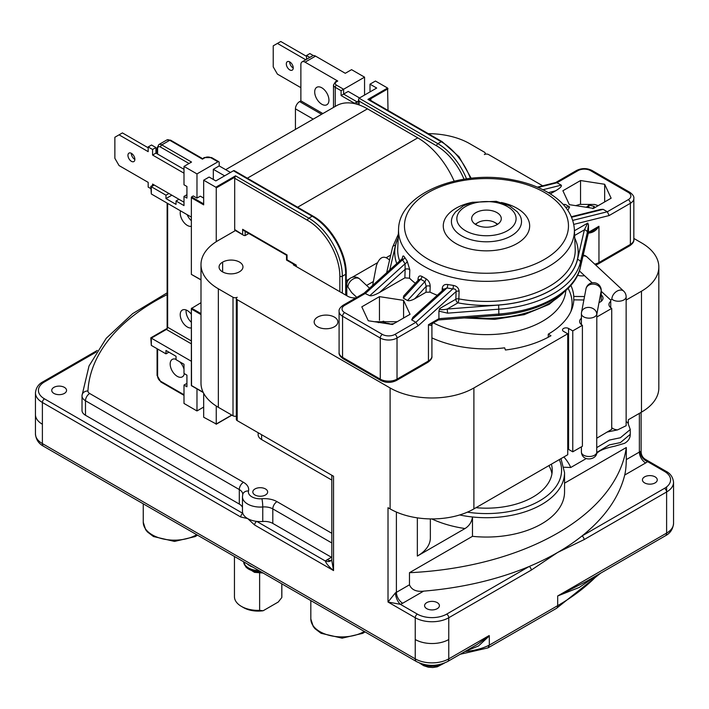 <?xml version="1.0" encoding="UTF-8"?>
<svg xmlns="http://www.w3.org/2000/svg" width="709" height="709" viewBox="0 0 709 709"><rect width="100%" height="100%" fill="white"/><g stroke="black" fill="none" stroke-linecap="round" stroke-linejoin="round"><path stroke-width="1.06" d="M241.388 606.381L243.479 607.586A20.738 11.973 0 0 0 263.163 610.741L259.627 610.36A23.698 13.684 180 0 1 241.388 606.381A23.698 13.684 180 0 1 234.449 596.703L234.449 556.485M281.845 583.853L281.845 596.703A23.698 13.684 180 0 1 281.792 597.563L278.265 602.021L263.163 610.741M259.627 610.36L259.627 573.191M281.792 583.826L281.792 597.563M306.536 59.308L306.536 55.515L309.824 57.411M300.873 87.677L277.423 74.135L273.231 66.885L273.231 45.837L277.423 43.417L305.739 59.769M289.777 61.922A4.892 2.818 60 0 1 292.968 66.229A4.892 2.818 60 0 1 292.223 70.147A4.892 2.818 60 0 1 287.331 67.328A4.892 2.818 60 0 1 287.331 61.683A4.892 2.818 60 0 1 289.777 61.922M289.671 61.869A4.892 2.818 -120 0 0 293.234 68.029M306.536 56.357L280.773 41.485L277.423 43.417M313.334 55.568L309.886 53.574L306.536 55.515M565.773 290.876A79.39 45.837 180 0 1 517.118 331.076A79.39 45.837 180 0 1 433.367 322.87M568.175 288.288L569.416 291.08A85.612 49.426 180 0 1 572.074 303.31A85.612 49.426 180 0 1 570.896 311.481M475.686 224.523A11.849 6.842 180 0 1 478.088 222.52A11.849 6.842 180 0 1 494.847 222.52A11.849 6.842 180 0 1 495.706 223.078A11.849 6.842 180 0 1 497.248 224.523M475.216 224.212A14.809 8.552 180 0 1 475.996 223.734L478.088 222.52M494.847 222.52L496.938 223.734A14.809 8.552 180 0 1 497.718 224.212M387.584 323.747A5.929 3.421 180 0 1 386.139 323.189L384.783 322.205L384.783 323.313M392.671 324.323L392.671 323.827L390.464 324.075A5.929 3.421 180 0 1 389.658 324.066M378.322 322.657L383.666 321.195L384.783 322.205M383.666 321.195L383.666 323.144M392.671 323.827L393.867 323.632M183.994 196.402L186.928 194.709L186.928 186.485L186.928 198.095L183.994 196.402L183.994 205.592L176.036 201.001L176.036 204.387L165.977 198.582L165.977 195.197L168.91 193.495L183.994 202.207M148.181 147.791L122.409 132.911L114.867 137.262L114.867 158.311L119.059 165.569L148.181 182.373L148.181 187.096L150.795 188.603M183.994 169.309L155.927 153.109L155.927 147.543L151.531 145.008L148.181 146.94L148.181 151.655L119.059 134.843M131.316 153.295A4.892 2.818 -120 0 0 134.772 159.401A4.892 2.818 -120 0 0 134.87 159.454M131.422 161.333A4.892 2.818 60 0 1 128.223 157.026A4.892 2.818 60 0 1 128.976 153.109A4.892 2.818 60 0 1 133.859 155.927A4.892 2.818 60 0 1 133.859 161.572A4.892 2.818 60 0 1 131.422 161.333M183.994 173.182L152.577 155.041L155.927 153.109M152.577 155.041L152.577 149.484L155.927 147.543M152.577 149.484L148.181 146.94M152.577 185.395L152.577 184.065L168.91 193.495M157.602 154.075L157.602 148.748A4.148 2.393 60 0 1 160.535 147.055A1.781 1.028 -60 0 1 161.785 144.884L191.536 162.06L183.994 166.411L183.994 184.792L186.928 186.485M388.018 110.418L387.593 88.04L375.451 81.03L370.001 84.176L376.701 88.04L359.108 98.205L358.586 99.349L359.108 101.103L436.611 145.85A1.781 1.028 -60 0 1 437.87 143.67L359.108 98.205M231.754 415.057L216.254 424.009L216.254 406.044M203.678 393.318L203.678 417.238L216.254 424.009M191.359 340.94L167.652 327.257L166.393 329.437A1.781 1.028 120 0 0 167.652 327.257L167.652 203.412M200.993 302.69L191.359 308.53L191.359 385.652L203.27 392.529M166.243 328.923L150.795 337.839L191.359 361.262M191.359 217.105L151.318 193.982L150.795 186.423L153.729 184.73M200.993 279.745L191.359 274.383L191.359 197.27L193.211 195.914L196.978 198.095L196.978 173.909L217.929 161.812A1.781 1.028 -60 0 1 218.815 161.723A1.781 1.028 -60 0 1 219.187 162.538L219.187 165.924L213.32 169.309L213.32 179.474M204.936 157.699L202.428 159.153L204.05 157.611A1.781 1.028 -120 0 1 204.936 157.699A4.148 2.393 180 0 1 210.803 157.699A1.781 1.028 -60 0 1 211.69 157.611L204.05 157.611M196.978 198.095L200.328 196.163L203.678 198.095M183.994 166.411L196.978 173.909M203.678 407.072L196.978 410.945L183.994 403.448L183.994 385.067L186.928 383.374M196.978 388.895L196.978 410.945M233.429 170.763L312.19 216.236A1.781 1.028 -60 0 1 313.077 216.148L234.316 170.674A1.781 1.028 120 0 0 233.429 170.763L215.828 180.919L209.128 177.055L203.678 180.192L203.678 204.866L191.536 197.855M248.824 233.465L245.154 235.583L243.896 235.459L235.051 230.354A1.781 1.028 -60 0 1 234.688 229.539L234.688 178.26A1.781 1.028 -60 0 1 235.007 177.108L235.521 175.841L215.828 187.211L203.678 180.192M335.596 81.668L333.496 84.903A5.929 3.421 0 0 0 335.233 87.313A1.781 1.028 -60 0 1 336.483 85.142A4.148 2.393 180 0 1 336.483 81.757A1.781 1.028 60 0 0 335.596 81.668L336.855 80.941A1.781 1.028 60 0 1 337.741 81.03L305.065 62.162A5.929 3.421 60 0 0 302.105 61.869A5.929 3.421 60 0 0 300.873 64.581L300.873 100.864L322.87 113.564M335.233 106.43L335.233 87.313L341.091 90.708L364.559 77.157L351.567 69.659L345.283 73.293L315.54 56.117A5.929 3.421 -120 0 0 312.58 55.825L302.105 61.869M341.091 90.708L341.091 95.538L348.216 91.426L359.525 97.957M341.091 95.538L354.5 103.284L358.586 100.917M364.559 77.157L364.559 95.059M370.842 100.501L370.842 99.65A3.554 2.056 120 0 0 370.692 98.764A1.781 1.312 -20.4 0 0 370.284 100.111A1.781 1.312 -20.4 0 0 370.302 100.164A1.781 1.312 -20.4 0 0 370.328 100.208M388.018 88.767L370.692 98.764L367.909 99.411L370.763 100.66M387.593 88.04L367.909 99.411L441.22 141.738A1.781 1.028 -60 0 1 442.106 141.649L370.187 100.129M531.271 570.107L557.682 552.444A236.983 136.819 180 0 1 529.18 566.482L446.67 614.118A2.96 1.71 60 0 1 448.762 617.743L531.271 570.107A2.96 1.71 -120 0 0 529.18 566.482A236.983 136.819 180 0 1 423.627 591.138C416.316 591.962 411.592 589.853 409.465 584.801L396.393 592.352A5.929 3.421 180 0 1 395.471 592.786L388.018 602.021L388.018 507.688L390.11 508.902A59.246 34.209 0 0 0 473.896 508.902L567.741 454.726L567.741 333.788L473.896 387.965A59.246 34.209 180 0 1 390.11 387.965L237.196 299.685A2.96 1.71 180 0 1 236.327 298.471A2.96 1.71 180 0 1 237.196 297.266A2.96 1.71 180 0 1 233.004 297.266L218.345 288.793A59.246 34.209 180 0 1 200.993 264.608A59.246 34.209 180 0 1 218.345 240.422L235.423 230.567M216.254 241.698L216.254 187.938L235.007 177.108M243.896 235.459L234.688 229.539M295.75 266.247L295.75 265.396L286.533 260.07L286.533 255.231L243.896 230.62L242.646 229.299L242.646 234.13M286.533 255.231L287.048 254.939L242.646 229.299M286.533 260.07L287.048 259.769L287.048 254.939M295.75 265.396L296.265 265.095L287.048 259.769M225.684 169.673L336.385 105.765A62.206 35.92 60 0 1 354.5 103.611A62.206 35.92 -120 0 1 359.108 104.932A62.206 35.92 60 0 1 367.484 108.84L417.761 137.865A62.206 35.92 60 0 1 454.15 181.132M150.795 337.839L151.318 345.398L165.977 353.862L165.977 350.476L176.036 356.281L176.036 359.667L183.994 364.266L183.994 373.457L186.928 375.15L186.928 386.759L183.994 385.067M165.977 353.862L168.91 352.169M176.036 359.312A10.068 5.814 -120 0 0 172.252 359.41A10.068 5.814 -120 0 0 170.169 364.018A10.068 5.814 -120 0 0 174.565 374.157A10.068 5.814 -120 0 0 182.328 376.86A10.068 5.814 -120 0 0 184.296 373.634M183.994 369.221A10.068 5.814 -120 0 0 179.696 361.785M165.977 195.197L150.795 186.423M215.828 187.211L216.254 187.938M203.137 392.245L191.536 385.545L191.359 308.53M295.431 129.41L295.431 108.84L313.236 119.13M321.62 114.291L299.623 101.591A5.929 3.421 120 0 0 295.431 108.84M299.623 101.591L300.873 100.864M191.359 327.904A10.068 5.814 60 0 1 184.021 324.146A10.068 5.814 60 0 1 180.219 314.681A10.068 5.814 60 0 1 182.31 310.072A10.068 5.814 60 0 1 191.359 314.317M186.183 310.01A10.068 5.814 -120 0 0 191.359 322.276M191.359 226.313A10.068 5.814 60 0 1 184.021 222.555A10.068 5.814 60 0 1 180.219 213.09A10.068 5.814 60 0 1 180.538 210.857M224.629 175.841L213.32 169.309M219.187 165.924L230.496 172.455M176.036 201.001L178.969 199.3M165.977 198.582L171.844 195.197M187.167 214.685A10.068 5.814 -120 0 0 191.359 220.694M370.001 84.176L370.001 91.913M314.699 91.913A10.068 5.814 -120 0 0 319.094 102.052A10.068 5.814 -120 0 0 326.858 104.746A10.068 5.814 -120 0 0 326.858 93.118A10.068 5.814 -120 0 0 316.79 87.304A10.068 5.814 -120 0 0 314.699 91.913M431.772 518.917A86.977 50.215 0 0 0 465.015 528.542L417.344 556.069A44.437 25.657 0 0 0 430.354 537.927L430.354 518.908M586.263 458.546L570.754 467.497A86.977 50.215 0 0 0 563.859 456.968M580.724 447.228A44.437 25.657 0 0 0 581.407 447.282M258.147 434.714L258.147 432.712L258.147 434.714A11.849 6.842 0 0 0 261.612 439.553L331.821 480.082M395.471 592.786A8.889 3.997 -110.9 0 0 400.372 604.316A14.809 8.552 0 0 0 402.677 603.235L423.627 591.138M409.465 584.801L409.465 572.704L472.478 536.323A78.087 45.084 0 0 0 564.55 491.975L564.55 472.619L560.97 458.634M465.015 528.542C469.252 525.901 471.742 522.046 472.478 516.976L472.478 536.323M640.13 451.527A8.889 6.053 -131.1 0 0 647.547 461.612L645.5 459.432C642.735 457.757 641.273 455.222 641.113 451.837L640.13 451.527A5.929 3.421 180 0 1 639.376 452.067A8.889 5.131 -120 0 0 645.66 462.95A14.809 8.552 0 0 0 647.547 461.612L664.51 471.414A2.96 1.71 -60 0 1 665.999 471.263L645.5 459.432M664.51 471.414A20.738 11.973 180 0 1 664.51 488.341L582 535.977A236.983 136.819 180 0 0 624.718 475.039C625.666 471.095 626.189 465.955 626.304 459.609L626.304 447.521A236.983 136.819 180 0 1 409.465 572.704M564.036 467.24L570.754 467.497M564.55 483.166L626.304 447.521M331.821 559.835A8.889 6.053 48.9 0 1 331.431 560.278A8.889 6.053 48.9 0 1 331.236 560.464A8.889 6.053 48.9 0 1 325.387 561.032C326.016 563.371 328.746 566.562 333.549 570.577L331.821 560.677L331.821 475.252M331.936 559.569L331.431 560.278A8.889 5.131 60 0 1 327.266 559.693A14.809 8.552 0 0 0 325.387 561.032L256.711 521.381A17.778 10.263 180 0 0 262.755 521.478A11.849 6.842 0 0 1 272.805 523.419L331.457 557.274A8.889 5.131 -120 0 0 331.821 557.469M240.723 516.985A2.96 1.71 -60 0 1 242.815 513.36L44.49 398.848A2.96 1.71 120 0 0 42.389 402.482L240.723 516.985L247.671 518.58A17.778 10.263 180 0 0 256.711 521.381A2.96 1.71 120 0 0 254.62 525.006L333.549 570.577L333.549 476.253L237.196 420.623L237.196 299.685M551.389 464.165A65.76 37.967 180 0 1 552.231 470.2A65.76 37.967 180 0 1 475.996 507.688M584.101 539.611L557.682 552.444A236.983 136.819 180 0 0 582 535.977A2.96 1.71 60 0 1 584.101 539.611L666.611 491.975A23.698 13.684 0 0 0 673.55 482.297C672.938 477.184 670.422 473.506 665.999 471.263M426.765 608.676A7.409 4.272 180 0 1 424.594 605.654A7.409 4.272 180 0 1 432.003 601.374A7.409 4.272 180 0 1 439.412 605.654A7.409 4.272 180 0 1 434.839 609.598A7.409 4.272 180 0 1 426.765 608.676M644.614 482.9A7.409 4.272 180 0 1 642.443 479.878A7.409 4.272 180 0 1 649.852 475.606A7.409 4.272 180 0 1 657.261 479.878A7.409 4.272 180 0 1 652.688 483.83A7.409 4.272 180 0 1 644.614 482.9M254.62 525.006L247.671 518.58A17.778 10.263 180 0 1 242.815 513.36A17.778 10.263 180 0 1 242.469 511.322L242.469 496.805A17.778 10.263 0 0 0 262.755 506.97A11.849 6.842 180 0 1 272.805 508.902L331.821 542.97M242.469 507.378A11.849 6.842 0 0 0 239.296 504.064L85.488 415.27A11.849 6.842 180 0 1 82.014 410.431A11.849 6.842 180 0 1 82.022 410.21M53.911 393.406A7.409 4.272 180 0 1 51.739 390.384A7.409 4.272 180 0 1 59.148 386.113A7.409 4.272 180 0 1 66.557 390.384A7.409 4.272 180 0 1 61.984 394.337A7.409 4.272 180 0 1 53.911 393.406M255.001 494.997A7.409 4.272 180 0 1 252.829 491.975A7.409 4.272 180 0 1 260.238 487.695A7.409 4.272 180 0 1 267.647 491.975A7.409 4.272 180 0 1 263.074 495.919A7.409 4.272 180 0 1 255.001 494.997M551.93 473.834A65.76 37.967 0 0 0 548.926 465.583M428.263 133.655A59.246 34.209 180 0 1 469.704 143.67L484.371 152.143A2.96 1.71 180 0 1 485.24 153.348A2.96 1.71 180 0 1 484.371 154.562A2.96 1.71 180 0 1 488.563 154.562L542.66 185.793M633.837 238.437L641.477 242.841A59.246 34.209 180 0 1 658.829 267.027A59.246 34.209 180 0 1 641.477 291.213L626.136 300.075M489.325 635.92L476.865 644.641M465.06 651.456L478.486 645.97L489.316 635.946L489.316 645.128A47.397 27.367 180 0 1 464.936 651.527M567.741 333.788L563.549 331.369A3.554 2.056 180 0 1 562.512 329.915A3.554 2.056 180 0 1 564.701 328.019A3.554 2.056 180 0 1 568.574 328.462L572.766 330.881L572.766 451.819L582.399 446.253L582.399 325.316L572.766 330.881M582.399 325.316A9.483 5.477 180 0 1 579.625 321.452A9.483 5.477 180 0 1 581.407 318.261M596.81 438.189L611.725 429.326L611.725 308.388L596.81 317.003M611.725 308.388A9.483 5.477 180 0 1 608.951 304.516A9.483 5.477 180 0 1 610.733 301.325M334.391 317.1A11.849 6.842 180 0 1 337.865 321.93A11.849 6.842 180 0 1 326.016 328.772A11.849 6.842 180 0 1 314.167 321.93A11.849 6.842 180 0 1 321.478 315.611A11.849 6.842 180 0 1 334.391 317.1M584.5 275.668A9.483 5.477 180 0 1 577.596 275.296M570.869 285.39A87.393 50.454 180 0 1 573.785 296.442L584.455 296.548A9.483 5.477 180 0 1 584.553 296.371M601.232 294.944A9.483 5.477 180 0 1 603.005 298.134A9.483 5.477 180 0 1 599.052 302.583M583.87 299.969L573.82 299.863A87.393 50.454 180 0 1 548.261 334.152L550.982 335.72A91.239 52.679 180 0 1 505.437 349.998L504.631 347.827A87.393 50.454 180 0 1 431.914 337.892M222.635 262.135A11.849 6.842 180 0 1 235.583 260.575A11.849 6.842 180 0 1 242.965 266.912A11.849 6.842 180 0 1 239.394 271.804A11.849 6.842 180 0 1 226.446 273.364A11.849 6.842 180 0 1 219.063 267.027A11.849 6.842 180 0 1 222.635 262.135L222.635 271.928M373.377 281.526L366.597 285.435M355.962 297.833A9.483 5.477 180 0 1 347.8 296.291L293.331 264.856L294.075 264.43M200.993 264.608L200.993 383.126A59.246 34.209 0 0 0 218.345 407.312L233.004 415.784A2.96 1.71 0 0 0 236.327 416.13M586.113 581.566L557.682 595.977L579.226 587.451L597.324 575.096M488.031 647.866L489.316 645.128L557.682 605.654L557.682 595.977L666.611 533.088L666.611 486.932M403.581 300.368L410.041 314.3L392.387 324.492L368.263 320.76L361.803 306.837L379.457 296.637L403.581 300.368L403.581 318.031M580.547 180.538L604.671 184.269L611.131 198.201L593.477 208.393L569.354 204.662L562.893 190.739L580.547 180.538L580.547 204.21M475.996 224.7A14.809 8.552 180 0 1 471.653 218.656A14.809 8.552 180 0 1 481.553 210.582A14.809 8.552 180 0 1 498.019 213.303A14.809 8.552 180 0 1 501.281 218.656A14.809 8.552 180 0 1 492.135 226.552A14.809 8.552 180 0 1 475.996 224.7M571.392 216.732L600.594 209.439L603.137 209.341L607.329 211.761L609.128 215.554L630.372 203.297A2.96 1.71 -120 0 0 628.28 199.663L607.329 211.761L572.775 220.393M555.493 182.638L557.052 182.736L561.244 185.155C562.051 186.157 560.19 188.036 555.661 190.792L550.308 193.885M563.079 204.334L565.436 204.502L569.628 206.922L567.829 210.298M447.601 313.156L499.056 309.177A94.793 54.726 0 0 0 580.423 262.197L587.318 232.49A2.96 2.402 -166.9 0 0 584.376 229.849L577.481 259.556A91.833 53.015 180 0 1 498.657 305.065L447.202 309.044C442.611 310.081 440.085 309.93 439.624 308.583L438.915 311.127L447.601 313.156L447.202 309.044L457.934 302.849A91.727 52.962 0 0 0 549.98 290.725A91.727 52.962 0 0 0 574.751 238.127M587.318 232.49L588.479 224.78L587.77 223.051L584.376 229.849L574.636 235.477M415.341 283.281A88.873 51.305 0 0 1 409.536 278.203L404.874 277.848L379.563 292.462C374.786 295.077 371.525 296.158 369.788 295.688L364.204 293.074L343.174 305.216C340.098 307.431 338.734 309.496 339.088 311.411A11.849 6.842 0 0 0 342.562 316.249L380.263 338.016A11.849 6.842 0 0 0 397.022 338.016L418.257 325.759L415.873 322.294L411.681 319.874L412.904 317.295L444.029 289.13L446.962 287.96A2.96 1.205 101.1 0 0 447.689 284.513C444.428 284.123 442.611 285.452 442.23 288.492L442.159 290.823M437.267 295.245A88.873 51.305 0 0 1 430 292.135L426.02 292.25L414.774 298.746C411.504 300.483 409.075 301.077 407.498 300.527L403.306 298.108L403.687 295.963L418.789 279.541L420.65 279.24A2.96 1.737 122.4 0 0 421.961 276.439C419.542 275.278 418.221 276.218 418.018 279.266L417.982 280.418M402.499 258.927A2.96 1.64 1.9 0 1 402.499 258.971L402.499 259.884A2.96 2.038 149.3 0 0 404.671 257.332C403.341 255.205 402.57 255.568 402.358 258.422L402.358 258.493A2.96 1.64 1.9 0 0 402.358 258.422M411.681 319.874L446.962 287.96L452.767 288.909L415.873 322.294L394.931 334.391A8.889 5.131 180 0 1 382.364 334.391L344.654 312.625A8.889 5.131 180 0 1 344.654 305.366L365.605 293.269L402.499 259.884L405.069 263.775L405.14 269.323A2.96 1.648 -178.2 0 1 409.793 269.766L407.152 261.107L404.671 257.332M369.788 295.688L405.069 263.775A2.96 2.012 143.8 0 0 407.152 261.107M403.306 298.108L420.65 279.24L424.842 281.659L426.198 286.312A2.96 1.648 -178.3 0 1 430.177 286.285C430.071 283.059 428.688 280.551 426.02 278.779L421.961 276.439M407.498 300.527L424.842 281.659A2.96 1.675 117.7 0 0 426.02 278.779M418.54 279.807A2.96 1.648 1.7 0 0 418.018 279.266M453.308 285.417A2.96 1.081 97.6 0 1 452.767 288.909C455.107 288.776 456.215 289.644 456.1 291.523A2.96 1.64 -178.1 0 1 459.104 291.186C458.732 287.996 456.8 286.073 453.308 285.417L447.689 284.513M418.257 325.759L456.1 291.523L455.843 299.225A2.96 1.64 -178.1 0 1 458.856 298.888L459.104 291.186M443.604 289.511A2.96 1.648 1.8 0 0 442.23 288.492M588.479 224.78L588.479 232.322L580.423 267.036A94.793 54.726 180 0 1 499.056 314.016L438.915 318.669L438.915 311.127M588.895 233.048C593.105 232.614 596.455 230.354 598.954 226.268L593.398 230.478M438.428 319.954L498.888 315.275C539.895 312.421 575.079 292.471 580.37 267.479L588.479 232.322L598.954 226.268L598.954 262.552A11.849 6.842 180 0 1 594.709 264.129M438.339 319.954L438.915 318.669L428.44 324.713C431.028 325.874 432.144 325.546 431.79 323.747M438.508 319.901L432.747 323.233L428.44 324.713L428.44 360.996L397.022 379.138A11.849 6.842 180 0 1 380.263 379.138L342.562 357.371A11.849 6.842 180 0 1 339.088 352.533L339.088 311.411M431.914 356.157C432.286 358.054 430.921 360.11 427.828 362.352A2.96 1.71 -120 0 0 428.44 360.996A11.849 6.842 180 0 0 431.914 356.157L431.914 324.536L432.747 323.233M379.457 296.637L379.457 320.308M567.741 449.045A3.554 2.056 180 0 1 568.574 449.4L572.766 451.819M573.785 300.501L573.785 296.442M548.261 337.227L548.261 334.152M236.327 298.471L236.327 419.409A2.96 1.71 0 0 0 237.196 420.623M628.325 423.344L628.325 419.746L641.477 412.151A59.246 34.209 0 0 0 658.829 387.965L658.829 267.027M626.136 421.695L627.731 422.511L630.257 429.512L630.257 434.351L620.41 442.584L609.421 444.88L596.783 452.431A7.702 4.449 180 0 1 588.789 456.507A7.702 4.449 180 0 1 581.407 452.058L581.407 446.83M596.81 314.433L601.188 290.876A7.702 4.449 -0 0 0 601.232 290.398A7.702 7.702 0 0 0 585.962 288.962A7.702 6.248 10.7 0 1 593.53 284.105A7.702 6.248 10.7 0 1 601.188 290.876M596.801 314.468L596.765 314.193A7.702 6.248 -169.3 0 0 589.108 307.422A7.702 6.248 -169.3 0 0 581.54 312.27A7.702 7.702 0 0 0 581.407 313.706A7.702 4.449 0 0 0 588.683 318.146A7.702 4.449 0 0 0 596.765 314.193M611.725 427.642A7.702 4.449 0 0 0 617.61 429.876L626.136 425.701L626.136 296.779A7.702 7.702 0 0 0 623.681 291.142A7.702 5.344 133 0 0 618.434 290.486A7.702 5.344 133 0 0 611.885 299.118A7.702 4.449 0 0 0 620.535 301.059A7.702 4.449 0 0 0 626.136 296.779M610.759 300.155L611.885 299.118M596.81 314.397L596.739 452.98C596.358 460.114 582.071 461.993 581.407 452.058M389.569 260.114C383.95 254.93 379.554 256.773 376.39 265.645L372.633 285.426M347.951 287.03A7.702 5.344 -47 0 1 354.5 278.398A7.702 5.344 -47 0 1 359.755 279.054A7.702 7.702 0 0 0 346.798 284.681A7.702 4.449 0 0 0 347.951 287.03L351.664 292.578L356.795 297.355M604.671 184.269L604.671 201.932M587.876 207.524L587.876 206.089L588.922 205.061L594.346 206.434L592.804 208.676M588.922 205.061L588.922 207.684M587.876 206.089L586.573 207.09A5.929 3.421 180 0 1 586.228 207.267M390.464 324.075A7.462 4.307 0 0 0 386.139 323.189M151.318 345.398L151.318 338.14L166.393 329.437L191.359 343.847M200.993 313.608L191.536 308.149M210.803 157.699L217.929 161.812M202.428 159.153L169.752 140.285L161.785 144.884A5.929 3.421 -120 0 0 158.825 144.592L157.079 148.03A1.781 1.028 180 0 0 157.602 148.748M342.35 293.154L342.35 276.218A47.397 27.367 -120 0 0 308.832 218.168L312.19 216.236A47.397 27.367 60 0 1 345.7 274.286A1.781 1.028 0 0 0 346.222 273.559C346.648 253.228 330.89 225.949 313.077 216.148M235.521 175.841L308.832 218.168A1.781 1.028 120 0 0 307.582 220.348A45.624 26.339 60 0 1 339.841 276.218A1.781 1.028 180 0 0 342.35 276.218L345.7 274.286L345.7 295.086M336.483 81.757L337.741 81.03M357.017 104.258L357.017 101.83L343.608 94.093L343.608 89.254L336.483 85.142M466.522 178.836A47.397 27.367 -120 0 0 437.87 143.67L441.22 141.738A47.397 27.367 60 0 1 470.439 178.349M436.611 145.85A45.624 26.339 60 0 1 463.987 179.209M359.108 104.932L359.108 101.103M315.54 56.117L305.065 62.162M245.154 235.583L245.154 231.347M370.842 99.65A1.781 1.028 0 0 0 370.346 100.199M339.841 276.218L339.841 291.7M234.688 178.26L307.582 220.348M296.265 266.549L296.265 265.095M183.994 394.736L160.535 381.194A1.781 1.028 120 0 0 160.899 382.009L183.994 395.338M160.535 381.194A4.148 2.393 60 0 1 157.602 376.116A1.781 1.028 180 0 1 157.079 375.389L160.899 382.009M157.602 376.116L157.602 349.023M170.639 140.196A1.781 1.028 120 0 0 169.752 140.285A5.929 3.421 60 0 0 166.783 139.992L170.639 140.196L202.428 158.55M151.318 193.982L151.318 186.724L154.252 185.031M160.535 147.055L189.019 163.504M203.678 203.9L191.536 196.889M191.536 309.115L200.993 314.574M261.612 439.553L261.612 434.714M396.393 512.049L396.393 592.352A8.889 5.131 -120 0 0 402.677 603.235M489.166 635.539L448.762 658.865A5.929 3.421 -120 0 1 447.53 661.577C437.178 666.628 426.827 666.628 416.475 661.577A5.929 3.421 -60 0 1 415.244 658.865L415.244 617.743L388.018 602.021L400.372 604.316L417.344 614.118A2.96 1.71 120 0 0 415.244 617.743A23.698 13.684 0 0 0 448.762 617.743L448.762 658.865A23.698 13.684 180 0 1 415.244 658.865L42.389 443.595A23.698 13.684 180 0 1 35.45 433.926L35.45 414.57A23.698 13.684 0 0 0 42.389 424.248L42.389 402.482A23.698 13.684 0 0 1 35.45 392.804C36.008 387.77 38.525 384.092 43.001 381.77L97.284 350.432M417.344 556.069L417.344 517.854M639.376 413.365L639.376 452.067L626.304 459.609M624.718 475.039L645.66 462.95M331.457 557.274L327.266 559.693M559.304 459.592A75.127 43.373 180 0 1 473.009 512.873A75.127 43.373 180 0 1 467.382 512.155M459.662 514.964A78.087 45.084 180 0 0 472.478 516.976A78.087 45.084 0 0 0 564.55 472.619M446.67 614.118A20.738 11.973 180 0 1 417.344 614.118M664.51 488.341A2.96 1.71 60 0 1 666.611 491.975M44.49 398.848A20.738 11.973 180 0 1 44.49 381.921A2.96 1.71 -120 0 0 43.001 381.77M44.49 381.921L96.291 352.01M331.821 533.301L276.997 501.644A5.929 3.421 120 0 0 272.805 508.902L272.805 523.419M276.997 501.644A17.778 10.263 0 0 0 261.913 498.746A5.929 0.682 85.3 0 1 262.755 506.97L262.755 521.478M261.913 498.746A11.849 6.842 180 0 1 248.504 491A5.929 4.786 -166.1 0 0 242.762 494.421L242.469 496.805M248.504 491A17.778 10.263 0 0 0 243.479 482.297A5.929 3.421 120 0 0 239.296 489.556A11.849 6.842 180 0 1 242.762 494.395L242.762 494.421M243.479 482.297L89.68 393.495A5.929 3.421 120 0 0 85.488 400.753L239.296 489.556L239.296 504.064M89.68 393.495A5.929 3.421 180 0 1 87.943 390.969A5.929 4.839 -176.8 0 0 82.031 395.48A5.929 4.839 -176.8 0 0 82.022 395.702A11.849 6.842 0 0 0 82.014 395.914A11.849 6.842 0 0 0 85.488 400.753L85.488 415.27M87.943 390.969A231.063 133.398 180 0 1 167.129 294.625M390.11 387.965L390.11 508.902M42.389 424.248L42.389 443.595A5.929 3.421 -60 0 0 43.621 446.307L416.475 661.577M415.244 639.518A23.698 13.684 0 0 0 448.762 639.518M673.55 523.419A23.698 13.684 180 0 1 666.611 533.088A5.929 3.421 -120 0 1 665.379 535.8C670.262 533.257 672.983 529.127 673.55 523.419L673.55 482.297M233.004 297.266L233.004 415.784M218.345 407.312L218.345 288.793M364.284 631.444A31.107 17.955 180 0 1 330.261 635.601A31.107 17.955 180 0 1 310.826 618.957L310.826 600.585M196.712 534.692A31.107 17.955 180 0 1 162.689 538.858A31.107 17.955 180 0 1 143.253 522.205L143.253 503.833M597.758 574.848A236.983 136.819 180 0 1 557.682 605.654A5.929 3.421 -120 0 1 556.459 608.366L600.585 573.218M84.894 470.138A5.929 3.421 120 0 0 84.912 470.156A5.929 5.929 0 0 0 84.912 470.156L236.753 557.815A5.929 3.421 -60 0 1 236.735 557.806M277.751 581.486L277.804 581.513A5.929 3.421 -60 0 1 277.777 581.504L403.908 654.318A5.929 3.421 -60 0 1 403.882 654.31M471.618 202.49A43.196 24.939 0 0 0 455.922 243.542A43.196 24.939 0 0 0 522.879 239.332A43.196 24.939 0 0 0 501.307 202.49M461.683 235.867A35.051 20.242 0 0 0 504.773 238.818A35.051 20.242 0 0 0 519.812 215.314L517.481 212.009L509.381 205.716L496.247 201.321L472.221 202.322L463.367 205.814L455.444 212.018L453.122 215.314A35.051 20.242 0 0 0 461.683 235.867M465.521 230.744A29.627 17.105 180 0 1 478.797 202.136A29.627 17.105 180 0 1 515.08 223.078A29.627 17.105 180 0 1 465.521 230.744M424.735 257.083A82.014 47.352 180 0 1 470.572 179.457A82.014 47.352 180 0 1 564.089 241.184A82.014 47.352 180 0 1 424.735 257.083M420.277 264.005A87.934 50.764 0 0 0 422.307 265.29A87.934 50.764 0 0 0 519.803 277.556A87.934 50.764 0 0 0 574.37 229.326C573.226 214.862 564.86 202.836 549.262 193.229C539.124 187.079 527.221 182.674 513.564 180.015C461.275 169.008 398.963 192.945 398.564 229.326A87.934 50.764 0 0 0 420.277 264.005M389.773 269.916L395.445 245.474A91.833 53.015 180 0 1 398.192 237.896M398.183 238.127A91.727 52.962 0 0 0 396.765 263.597M538.113 187.468L557.052 182.736L578.003 170.639A8.889 5.131 180 0 1 590.57 170.639L628.28 192.414A8.889 5.131 180 0 1 628.28 199.663M574.37 229.326L575.212 248.912A88.767 51.252 180 0 1 458.856 298.888A2.96 0.753 100.7 0 1 457.934 302.849A2.96 1.71 -120 0 1 455.843 299.225L439.624 308.583M580.37 267.479A2.96 2.402 -166.9 0 0 580.423 267.036L580.423 262.197A2.96 2.402 -166.9 0 0 577.481 259.556M498.888 315.275L498.657 305.065M344.654 312.625A2.96 1.71 -60 0 0 342.562 316.249L342.562 357.371A2.96 1.71 -60 0 0 343.174 358.727L380.875 380.494A2.96 1.71 -60 0 1 380.263 379.138L380.263 338.016A2.96 1.71 -60 0 1 382.364 334.391M394.931 334.391A2.96 1.71 -120 0 1 397.022 338.016L397.022 379.138A2.96 1.71 -120 0 1 396.411 380.494L427.828 362.352M343.174 305.216A2.96 1.71 60 0 1 344.654 305.366M386.635 272.761L392.564 247.228A2.96 2.402 13.1 0 1 395.445 245.474M399.681 260.956A88.767 51.252 180 0 1 397.722 248.912L398.564 229.326M555.643 182.55L576.523 170.497A2.96 1.71 60 0 1 578.003 170.639M576.523 170.497C581.699 167.971 586.875 167.971 592.05 170.497A2.96 1.71 120 0 0 590.57 170.639M592.05 170.497L629.76 192.263A2.96 1.71 120 0 0 628.28 192.414M630.372 203.297A11.849 6.842 0 0 0 633.837 198.458L633.837 239.58A11.849 6.842 180 0 1 630.372 244.41L598.954 262.552A2.96 1.71 -120 0 1 598.334 263.908L629.76 245.766A2.96 1.71 -120 0 0 630.372 244.41L630.372 203.297M561.244 185.155L542.943 189.728M571.596 217.22L603.137 209.341M573.794 224.39L609.128 215.554M563.363 204.644L565.436 204.502M569.628 206.922L565.552 207.196M548.279 192.644L555.661 190.792M414.774 298.746L426.198 286.312L426.02 292.25M379.563 292.462L405.14 269.323L404.874 277.848M409.536 278.203L409.793 269.766M430 292.135L430.177 286.285M587.77 223.051L574.432 230.753M491.745 315.824A88.873 51.305 0 0 0 516.87 312.82M563.939 292.161A88.873 51.305 180 0 1 470.324 317.481M428.44 351.318L428.44 324.713M247.352 178.198L367.484 108.84M297.629 207.223L417.761 137.865M346.222 280.755L349.369 278.938M352.089 277.37L377.206 262.871M386.52 257.491L390.748 255.054M473.896 387.965L473.896 508.902M568.574 449.4L568.574 328.462M237.196 415.784L237.196 418.204M641.477 291.213L641.477 412.151M581.451 313.227A7.702 4.449 0 0 0 581.407 313.706L581.407 324.642M583.02 256.064A7.702 5.344 -47 0 1 587.114 257.039L623.681 291.142M596.783 447.592L609.359 440.067L620.375 437.754L630.257 429.53M617.61 429.876L606.913 432.109M586.573 207.09A7.462 4.307 0 0 0 585.563 207.17M263.057 573.005L254.513 572.358L245.784 566.837A16.298 9.412 0 0 0 252.679 570.825A16.298 9.412 0 0 0 261.125 571.888M243.692 561.82A16.591 9.58 0 0 0 259.069 570.701M260.061 571.268A16.591 9.58 180 0 1 243.648 561.803M252.847 567.103A14.809 8.552 180 0 1 247.406 563.965M420.277 663.358A16.298 9.412 0 0 0 443.728 663.358M439.243 664.643A16.591 9.58 180 0 1 424.762 664.643M658.643 539.691L660.655 538.53M572.074 303.31L572.074 308.592M167.129 203.12L167.129 327.381M211.69 157.611L218.815 161.723M346.222 273.559L346.222 295.387M358.586 99.349L358.586 104.755M333.496 84.903L333.496 107.431M471.184 178.269L459.033 156.76L442.106 141.649M157.079 375.389L157.079 348.722M157.079 153.773L157.079 148.03M191.359 197.27L191.359 274.383L200.993 279.949M231.923 415.155L216.13 424.274M166.783 139.992L158.825 144.592M641.113 451.837L641.113 412.363M167.129 292.852L132.663 313.626L106.226 338.308L89.015 365.986L82.031 395.48L82.014 410.431M35.45 414.57L35.45 392.804M485.24 154.208L485.24 153.348M365.073 631.905L362.707 633.35L342.101 638.162L321.026 633.279L314.973 628.67L313.227 626.464L310.826 618.957M197.501 535.153L195.135 536.598L174.52 541.419L153.454 536.536L147.401 531.918L145.646 529.72L143.253 522.205M43.621 446.307C38.676 443.674 35.955 439.545 35.45 433.926M447.53 661.577L476.891 644.632M585.377 581.992L665.379 535.8M585.856 581.717L585.404 581.974M460.168 654.283L487.996 647.884M488.164 647.796L556.459 608.366M397.164 321.726L374.636 321.744M392.564 247.228L398.352 234.165M629.76 192.263C632.836 194.479 634.201 196.544 633.837 198.458M555.821 182.505L537.316 187.132M402.1 258.767L364.142 293.109M418.691 280.356L418.789 279.541M566.837 289.6L549.165 304.391L524.164 314.672L494.731 319.36L464.324 317.951M593.424 230.469L588.266 233.438M633.837 239.58C634.209 241.468 632.853 243.533 629.76 245.766M598.334 263.908L595.702 265.051M396.411 380.494C391.235 383.011 386.059 383.011 380.875 380.494M343.174 358.727C340.098 356.512 338.734 354.447 339.088 352.533M581.54 312.27L585.962 288.962M601.232 290.398L601.232 301.325M610.733 300.084L610.733 307.706M579.395 270.9L592.166 282.811M601.232 291.266L610.733 300.129M587.114 257.039A7.702 7.702 0 0 0 583.241 255.089M630.248 434.351C630.257 438.118 628.36 441.104 624.558 443.32L614.818 446.174C603.651 448.496 597.412 451.305 596.101 454.602M346.798 284.681L346.798 295.715M369.566 288.2L359.755 279.054M575.726 205.645L579.776 204.387L594.47 204.44L598.254 205.628M245.784 566.837L243.648 561.696M419.524 663.066L423.61 665.662L428.28 667.178L432.8 667.515L437.249 666.823L444.481 663.066M50.357 450.197L48.345 449.045"/></g></svg>
